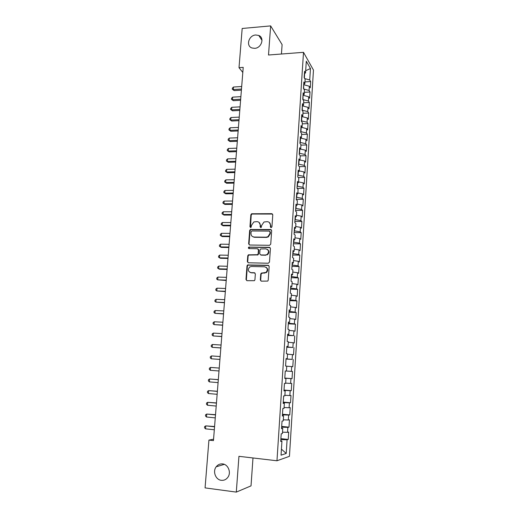 <?xml version="1.0" encoding="UTF-8"?>
<svg xmlns="http://www.w3.org/2000/svg" width="518" height="518" viewBox="0 0 518 518"><rect width="100%" height="100%" fill="white"/><g stroke="black" fill="none" stroke-linecap="round" stroke-linejoin="round"><path stroke-width="0.78" d="M271.102 227.667L271.937 226.878L272.779 214.815L271.749 213.681L251.586 213.772L250.835 214.815L249.941 226.748L250.977 227.467L251.58 225.207L253.865 221.937L256.98 221.626C259.091 221.846 260.172 223.057 260.224 225.252L260.114 226.806L261.176 227.525L261.765 225.259L263.992 222.008L267.204 221.659C269.334 221.885 270.428 223.096 270.493 225.304L270.383 226.871L271.102 227.667M222.585 463.914C219.995 463.681 217.864 464.646 216.187 466.796C212.477 471.438 215.624 479.823 221.315 480.315C224.035 480.568 226.236 479.532 227.933 477.201C231.436 472.442 228.134 464.329 222.585 463.914M255.717 34.984C248.711 35.256 245.629 46.037 252.013 47.999L254.681 48.342C261.506 48.129 264.795 37.697 258.76 35.451L255.717 34.984M260.321 279.947L261.357 281.144L267.748 281.08L268.214 280.193L269.172 266.453L268.136 265.268L247.565 264.957L247.002 265.902L245.979 279.493L246.995 280.685L254.429 280.678L254.927 279.778L255.355 273.925L254.332 272.733L250.99 272.643C247.934 271.51 247.52 269.619 249.747 266.964L251.444 266.479L264.588 266.802C267.618 267.851 268.097 269.723 266.019 272.41L261.253 273.161L260.742 274.074L260.321 279.947L261.143 281.119M213.571 439.193L208.929 440.106L213.455 440.611L243.214 67.366L239.012 67.67L242.812 72.462M208.929 440.106L205.07 487.891L236.305 492.1L251.023 485.871L252.985 457.964M281.442 54.014L282.103 44.619L270.649 25.9L268.505 55.005L303.503 52.331L276.968 460.774L238.94 456.319L236.305 492.1M270.649 25.9L242.178 28.471L239.012 67.67M269.535 245.305L270.733 244.172L271.672 230.665L270.642 229.519L250.349 229.493L249.657 230.504L248.653 243.861L249.663 245.014L269.535 245.305M270.428 248.485L269.477 262.108L268.279 263.235L248.336 262.775L247.326 261.603L247.759 255.827L248.355 254.862L257.575 254.688L258.158 253.736L258.437 249.896L257.414 248.731L249.067 248.595C248.251 248.284 248.161 247.785 248.795 247.099L269.392 247.319L270.428 248.485M303.503 52.331L313.468 70.072L289.445 456.319L276.968 460.774M304.972 81.922L310.671 81.566L309.732 79.979L310.457 68.518L306.3 61.215L305.549 72.921L304.558 71.244L304.144 77.694L305.141 79.338L304.862 83.625L303.865 82.006L303.451 88.487L304.448 90.074L304.176 94.386L303.172 92.819L302.752 99.333L303.762 100.868L303.483 105.206L302.473 103.691L302.046 110.243L303.062 111.72L302.784 116.077L301.767 114.62L301.34 121.206L302.363 122.636L302.085 127.014L301.062 125.615L300.634 132.232L301.657 133.605L301.379 138.008L300.349 136.661L299.916 143.324L300.952 144.632L300.667 149.061L299.631 147.772L299.203 154.468L300.239 155.724L299.954 160.179L298.912 158.942L298.478 165.676L299.527 166.874L299.242 171.348L298.187 170.176L297.753 176.942L298.808 178.082L298.517 182.582L297.461 181.468L297.021 188.274L298.083 189.355L297.798 193.881L296.73 192.826L296.29 199.67L297.358 200.686L297.067 205.238L295.998 204.241L295.551 211.124L296.626 212.082L296.335 216.66L295.254 215.728L294.813 222.643L295.895 223.543L295.597 228.147L294.515 227.272L294.062 234.227L295.156 235.062L294.859 239.692L293.764 238.882L293.317 245.875L294.412 246.652L294.114 251.301L293.013 250.557L292.56 257.588L293.667 258.301L293.363 262.976L292.256 262.296L291.802 269.366L292.916 270.014L292.612 274.721L291.498 274.1L291.038 281.216L292.158 281.792L291.854 286.525L290.734 285.968L290.274 293.123L291.401 293.641L291.097 298.4L289.963 297.908L289.504 305.102L290.637 305.555L290.326 310.34L289.193 309.913L288.727 317.152L289.866 317.534L289.556 322.345L288.416 321.989L287.943 329.267L289.096 329.584L288.785 334.421L287.632 334.129L287.16 341.453L288.319 341.699L288.008 346.561L286.842 346.341L286.37 353.703L287.535 353.885L287.225 358.773L286.053 358.624L285.58 366.032L286.752 366.135L286.435 371.056L285.256 370.979L284.777 378.425L285.962 378.457L285.645 383.411L284.46 383.404L283.974 390.889L285.165 390.857L284.848 395.83L283.657 395.894L283.171 403.431L284.369 403.321L284.045 408.326L282.847 408.462L282.355 416.038L283.56 415.857L283.242 420.894L282.032 421.108L281.539 428.723L282.757 428.47L282.427 433.534L281.216 433.819L280.717 441.485L281.941 441.155L280.762 440.844M310.671 81.566L310.282 87.814L309.337 86.26L309.071 90.462L303.775 88.999M304.306 92.321L310.017 91.99L309.071 90.462M310.017 91.99L309.622 98.278L308.676 96.775L308.411 100.997L302.894 99.547M303.639 102.778L309.363 102.473L308.411 100.997M309.363 102.473L308.961 108.793L308.009 107.343L307.744 111.584L302.052 110.179M302.965 113.287L308.702 113.015L307.744 111.584M308.702 113.015L308.301 119.36L307.342 117.962L307.077 122.229L301.366 120.862M302.285 123.854L308.035 123.608L307.077 122.229M308.035 123.608L307.634 129.986L306.669 128.639L306.397 132.925L300.673 131.598M301.606 134.473L307.368 134.253L306.397 132.925M307.368 134.253L306.967 140.669L305.996 139.374L305.724 143.687L299.98 142.392M300.919 145.144L306.695 144.956L305.724 143.687M306.695 144.956L306.293 151.405L305.316 150.168L305.044 154.5L299.281 153.244M300.233 155.879L306.021 155.717L305.044 154.5M306.021 155.717L305.614 162.199L304.629 161.014L304.357 165.371L298.575 164.154M299.346 166.666L305.342 166.531L304.357 165.371M305.342 166.531L304.934 173.051L303.943 171.918L303.671 176.295L297.869 175.123M298.284 177.519L304.662 177.402L303.671 176.295M304.662 177.402L304.247 183.955L303.257 182.88L302.978 187.283L297.164 186.15M297.164 188.422L303.975 188.338L302.978 187.283M303.975 188.338L303.561 194.923L302.564 193.907L302.279 198.329L296.445 197.235M296.309 199.378L303.289 199.326L302.279 198.329M303.289 199.326L302.875 205.944L301.864 204.986L301.58 209.434L295.726 208.378M295.597 210.386L302.596 210.373L301.58 209.434M302.596 210.373L302.175 217.029L301.159 216.123L300.88 220.597L295.007 219.58M294.884 221.458L301.897 221.477L300.88 220.597M301.897 221.477L301.476 228.173L300.453 227.324L300.175 231.824L294.282 230.847M294.172 232.588L301.198 232.647L300.175 231.824M301.198 232.647L300.777 239.374L299.747 238.584L299.462 243.11L293.551 242.171M293.447 243.777L300.492 243.874L299.462 243.11M300.492 243.874L300.071 250.634L299.035 249.909L298.75 254.455L292.819 253.561M292.728 255.024L299.786 255.16L298.75 254.455M299.786 255.16L299.359 261.959L298.316 261.292L298.031 265.863L292.081 265.015M291.997 266.336L299.074 266.505L298.031 265.863M299.074 266.505L298.646 273.342L297.597 272.733L297.306 277.331L291.343 276.528M291.265 277.706L298.362 277.913L297.306 277.331M298.362 277.913L297.928 284.79L296.872 284.24L296.581 288.863L290.598 288.099M290.527 289.135L297.636 289.387L296.581 288.863M297.636 289.387L297.202 296.296L296.141 295.81L295.849 300.459L289.847 299.741M289.789 300.628L296.918 300.919L295.849 300.459M296.918 300.919L296.477 307.867L295.409 307.446L295.118 312.114L289.089 311.441M289.044 312.186L296.186 312.516L295.118 312.114M296.186 312.516L295.752 319.502L294.677 319.146L294.379 323.841L288.332 323.213M288.299 323.808L295.454 324.177L294.379 323.841M295.454 324.177L295.014 331.203L293.933 330.905L293.635 335.632L287.574 335.042M287.542 335.489L293.635 335.632M294.723 335.897L294.282 342.968L293.188 342.735L292.89 347.481L286.804 346.943M286.791 347.235L292.89 347.481M293.984 347.688L293.538 354.791L292.443 354.623L292.139 359.401L286.033 358.909M286.027 359.045L292.139 359.401M293.24 359.544L292.793 366.686L291.686 366.582L291.388 371.387L286.435 371.03M284.803 378.082L292.042 378.645L292.495 371.458L291.388 371.387M292.042 378.645L290.928 378.613L290.624 383.437L285.664 383.119M284.032 390.067L291.291 390.669L291.738 383.443L290.624 383.437M291.291 390.669L290.171 390.701L289.86 395.558L284.881 395.286M283.255 402.11L290.527 402.758L290.986 395.499L289.86 395.558M290.527 402.758L289.4 402.862L289.096 407.744L284.097 407.511M282.472 414.232L289.769 414.918L290.222 407.614L289.096 407.744M289.769 414.918L288.636 415.093L288.325 420.001L283.307 419.813M281.688 426.411L288.999 427.149L289.458 419.8L288.325 420.001M288.999 427.149L287.859 427.389L287.548 432.329L282.517 432.18M280.898 438.662L288.228 439.445L288.694 432.057L287.548 432.329M288.228 439.445L287.082 439.756L286.221 453.444L281.041 455.186L281.941 441.155M282.757 428.47L281.572 428.198M281.028 440.915L280.84 439.588M287.082 439.756L281.112 439.614M286.221 453.444L281.429 449.138M283.56 415.857L282.381 415.63M281.844 428.263L281.643 427.169M287.859 427.389L281.909 427.195M284.369 403.321L283.191 403.133M282.653 415.682L282.433 414.821M288.636 415.093L282.705 414.847M285.165 390.857L283.987 390.701M283.456 403.172L283.229 402.544M289.4 402.862L283.495 402.57M285.962 378.457L284.783 378.347M284.259 390.74L284.013 390.332M290.171 390.701L284.278 390.358M290.928 378.613L285.062 378.218M287.225 358.773L286.046 358.721M291.686 366.582L286.745 366.207M288.008 346.561L286.83 346.548M292.443 354.623L287.516 354.208M288.785 334.421L287.613 334.44M287.076 346.963L287.101 346.548M293.188 342.735L288.28 342.275M289.556 322.345L288.39 322.403M287.84 335.062L287.878 334.434M293.933 330.905L289.044 330.413M290.326 310.34L289.161 310.431M288.597 323.226L288.656 322.39M294.677 319.146L289.795 318.609M291.097 298.4L289.925 298.523M289.355 311.454L289.426 310.411M295.409 307.446L290.553 306.87M291.854 286.525L290.689 286.687M290.112 299.754L290.19 298.498M296.141 295.81L291.297 295.202M292.612 274.721L291.446 274.916M290.857 288.112L290.954 286.648M296.872 284.24L292.042 283.592M293.363 262.976L292.197 263.209M291.602 276.534L291.712 274.87M297.597 272.733L292.787 272.047M294.114 251.301L292.948 251.567M292.346 265.015L292.463 263.157M298.316 261.292L293.518 260.567M294.859 239.692L293.693 239.989M293.078 253.567L293.214 251.508M299.035 249.909L294.25 249.145M295.597 228.147L294.438 228.477M293.816 242.178L293.959 239.925M254.448 237.212L253.872 237.205M299.747 238.584L294.982 237.788M296.335 216.66L295.169 217.023M294.541 230.847L294.697 228.399M300.453 227.324L295.707 226.489M297.067 205.238L295.907 205.633M295.266 219.58L295.435 216.938M301.159 216.123L296.425 215.255M297.798 193.881L296.633 194.308M295.985 208.378L296.173 205.549M301.864 204.986L297.144 204.079M298.517 182.582L297.358 183.048M296.704 197.228L296.898 194.211M302.564 193.907L297.856 192.961M299.242 171.348L298.083 171.84M297.416 186.143L297.623 182.938M303.257 182.88L298.562 181.902M299.954 160.179L298.802 160.697M298.128 175.116L298.342 171.73M303.943 171.918L299.268 170.908M300.667 149.061L299.514 149.618M298.834 164.148L299.061 160.58M304.629 161.014L299.967 159.971M301.379 138.008L300.22 138.591M299.534 153.237L299.773 149.488M305.316 150.168L300.634 149.08M302.085 127.014L300.926 127.629M300.233 142.385L300.485 138.461M305.996 139.374L301.029 138.183M302.784 116.077L301.631 116.725M300.926 131.591L301.191 127.486M306.669 128.639L301.457 127.35M303.483 105.206L302.331 105.879M301.618 120.849L301.89 116.576L307.342 117.962M304.176 94.386L303.024 95.085M302.305 110.166L302.324 105.925M308.009 107.343L302.577 105.912M304.862 83.625L303.716 84.356M302.991 99.54L303.011 95.325M308.676 96.775L303.263 95.306M305.549 72.921L304.403 73.679M303.678 88.843L303.69 84.777M309.337 86.26L303.943 84.758M304.37 78.069L304.662 73.504M310.457 68.518L305.691 70.72M309.732 79.979L304.662 78.548M267.379 249.385C269.386 251.036 269.399 252.816 267.417 254.733L265.365 255.024L267.081 254.539M270.875 227.635L270.836 225.557L269.315 222.423M259.013 222.339L260.586 225.505L260.625 227.577M272.546 214.051L251.962 214.038L251.211 215.074L250.466 227.519M271.393 229.85L250.718 229.733L250.032 230.743L249.035 244.082L249.365 244.969M270.027 231.909L269.308 231.106L251.916 230.97L251.094 231.753L250.971 233.398C251.016 235.593 252.091 236.81 254.202 237.056L266.103 237.186L267.91 236.713L269.91 233.566L270.027 231.909L270.377 232.148L269.872 231.384M252.7 236.674L254.202 237.056M270.377 232.148L270.26 233.799L268.259 236.946L266.453 237.412L254.571 237.289M258.087 248.996L258.799 250.11L258.521 253.937L257.945 254.895L248.731 255.063L248.135 256.028L247.708 261.797L248.096 262.743M270.098 247.598L249.566 247.215L248.931 248.582M267.417 254.733L267.068 254.526C269.328 251.858 268.907 249.967 265.799 248.867L260.573 248.957L259.984 249.922L259.706 253.762L260.729 254.934L265.365 255.024M265.721 255.225L261.091 255.134M265.993 267.223C268.117 268.758 268.246 270.551 266.375 272.591L261.616 273.342L261.111 274.249L260.69 280.108M250.09 272.468L250.99 272.643M254.927 272.941L251.366 272.818M268.777 265.501L247.947 265.145L247.384 266.09L246.367 279.662L246.821 280.665M241.686 86.519L233.463 87.03L233.255 89.556L234.168 90.598L241.401 90.158M234.168 90.598L232.297 89.187L233.255 89.556L241.485 89.051M232.297 89.187L232.375 88.183L233.463 87.03M240.876 96.665L232.64 97.138L232.433 99.676L233.346 100.686L240.592 100.278M233.346 100.686L231.468 99.294L232.433 99.676L240.676 99.21M231.468 99.294L231.552 98.278L232.64 97.138M240.067 106.87L231.805 107.297L231.598 109.848L232.517 110.82L239.782 110.457M232.517 110.82L230.633 109.44L231.598 109.848L239.86 109.427M230.633 109.44L230.717 108.424L231.805 107.297M239.251 117.12L230.97 117.508L230.763 120.072L231.688 121.011L238.966 120.681M231.688 121.011L229.798 119.645L230.763 120.072L239.044 119.69M229.798 119.645L229.882 118.622L230.97 117.508M238.429 127.422L230.134 127.771L229.921 130.348L230.853 131.255L238.144 130.957M230.853 131.255L228.956 129.901L229.921 130.348L238.222 130.005M228.956 129.901L229.04 128.872L230.134 127.771M237.6 137.775L229.293 138.086L229.079 140.676L230.011 141.543L237.322 141.284M230.011 141.543L228.114 140.21L229.079 140.676L237.393 140.372M228.114 140.21L228.198 139.174L229.293 138.086M236.771 148.187L228.444 148.452L228.231 151.055L229.17 151.891L236.493 151.664M229.17 151.891L227.26 150.57L228.231 151.055L236.564 150.796M227.26 150.57L227.35 149.527L228.444 148.452M235.936 158.644L227.59 158.871L227.376 161.487L228.321 162.289L235.664 162.102M228.321 162.289L226.411 160.981L227.376 161.487L235.729 161.266M226.411 160.981L226.495 159.933L227.59 158.871M235.101 169.159L226.735 169.347L226.521 171.97L227.473 172.74L234.829 172.585M227.473 172.74L225.55 171.445L226.521 171.97L234.887 171.795M225.55 171.445L225.634 170.396L226.735 169.347M234.259 179.727L225.874 179.869L225.66 182.511L226.612 183.242L233.987 183.126M226.612 183.242L224.689 181.96L225.66 182.511L234.045 182.381M224.689 181.96L224.773 180.905L225.874 179.869M233.411 190.352L225.006 190.449L224.793 193.104L225.751 193.797L233.139 193.726M225.751 193.797L223.821 192.534L224.793 193.104L233.197 193.013M223.821 192.534L223.905 191.472L225.006 190.449M232.556 201.029L224.139 201.088L223.918 203.755L224.89 204.409L232.291 204.37M224.89 204.409L222.947 203.16L223.918 203.755L232.342 203.71M222.947 203.16L223.038 202.091L224.139 201.088M231.701 211.765L223.264 211.778L223.044 214.458L224.022 215.074L231.436 215.074M224.022 215.074L222.073 213.837L223.044 214.458L231.488 214.452M222.073 213.837L222.164 212.768L223.264 211.778M230.84 222.552L222.39 222.52L222.164 225.213L223.148 225.796L230.581 225.835M222.39 222.52L221.283 223.498L221.192 224.572L222.164 225.213L230.627 225.259M229.979 233.398L221.503 233.32L221.283 236.027L222.267 236.571L229.72 236.655M221.503 233.32L220.396 234.285L220.305 235.366L221.283 236.027L229.759 236.117M229.111 244.295L220.616 244.179L220.396 246.898L221.387 247.403L228.852 247.526M220.616 244.179L219.509 245.124L219.418 246.212L220.396 246.898L228.891 247.034M228.237 255.257L219.723 255.089L219.502 257.828L220.493 258.294L227.978 258.45M219.723 255.089L218.615 256.028L218.525 257.116L219.502 257.828L228.017 258.003M227.357 266.271L218.829 266.058L218.602 268.81L219.606 269.237L227.104 269.438M218.829 266.058L217.715 266.977L217.625 268.078L218.602 268.81L227.137 269.036M226.476 277.344L217.929 277.085L217.702 279.849L226.224 280.478M217.929 277.085L216.815 277.991L216.725 279.098L217.702 279.849L226.249 280.121M225.589 288.481L217.023 288.17L216.789 290.954L225.336 291.582M217.023 288.17L215.902 289.063L215.812 290.171L216.789 290.954L225.362 291.271M224.695 299.669L216.11 299.313L215.883 302.111L224.449 302.739M216.11 299.313L214.989 300.187L214.899 301.308L215.883 302.111L224.469 302.48M223.795 310.923L215.19 310.515L214.964 313.325L223.556 313.96M215.19 310.515L214.076 311.376L213.986 312.496L214.964 313.325L223.569 313.74M222.895 322.228L214.271 321.775L214.044 324.605L222.656 325.233M214.271 321.775L213.151 322.623L213.06 323.75L214.044 324.605L222.669 325.064M221.989 333.598L213.345 333.1L213.112 335.936L221.749 336.57M213.345 333.1L212.225 333.929L212.134 335.062L213.112 335.936L221.762 336.454M221.076 345.033L212.419 344.476L212.186 347.332L220.843 347.973M212.419 344.476L211.292 345.292L211.202 346.432L212.186 347.332L220.849 347.902M220.163 356.526L211.48 355.924L211.247 358.793L219.93 359.427M211.48 355.924L210.353 356.721L210.263 357.867L211.247 358.793L219.93 359.408M210.302 370.312L209.317 369.36L209.414 368.207L210.541 367.424L219.237 368.078L211.597 367.489L210.541 367.424L210.302 370.312L219.01 370.979M218.318 379.629L209.596 378.988L209.356 381.889L218.078 382.608M218.311 379.694L209.596 378.988L208.469 379.752L208.372 380.911L209.356 381.889M217.392 391.258L208.644 390.617L208.404 393.531L217.146 394.302M217.385 391.375L208.644 390.617L207.517 391.362L207.42 392.527L208.404 393.531M216.459 402.946L207.686 402.305L207.446 405.238L216.213 406.06M216.446 403.114L207.686 402.305L206.559 403.036L206.462 404.208L207.446 405.238M215.52 414.704L206.727 414.057L206.488 417.009L215.268 417.884M215.507 414.918L206.727 414.057L205.594 414.769L205.497 415.948L206.488 417.009M214.581 426.521L205.763 425.874L205.516 428.839L214.322 429.765M214.556 426.793L205.763 425.874L204.629 426.573L204.532 427.751L205.516 428.839M270.836 225.557L270.493 225.304M260.47 227.059L260.114 226.806M260.586 225.505L260.224 225.252M250.317 226.994L249.941 226.748M251.211 215.074L250.835 214.815M252.376 213.96L252.007 213.694M272.092 213.947L271.749 213.681M270.726 227.117L270.383 226.871M249.035 244.082L248.653 243.861M250.032 230.743L249.657 230.504M251.204 229.623L250.835 229.377M270.985 229.765L270.642 229.519M266.453 237.412L266.103 237.186M270.26 233.799L269.91 233.566M247.708 261.797L247.326 261.603M248.135 256.028L247.759 255.827M249.313 254.908L248.938 254.707M257.336 255.063L256.967 254.862M258.521 253.937L258.158 253.736M258.799 250.11L258.437 249.896M249.566 247.215L249.184 247.002M269.742 247.533L269.392 247.319M261.111 274.249L260.742 274.074M262.302 273.122L261.94 272.947M264.504 273.187L264.148 273.005M254.707 272.915L254.332 272.733M246.367 279.662L245.979 279.493M247.384 266.09L247.002 265.902M248.562 264.97L248.187 264.782M268.486 265.456L268.136 265.268M224.307 464.355L216.187 466.796M262.004 40.352L258.76 35.451M251.962 214.038L251.586 213.772M250.718 229.733L250.349 229.493M268.259 236.946L267.91 236.713M248.731 255.063L248.355 254.862M257.945 254.895L257.575 254.688M249.177 247.319L248.795 247.099M261.616 273.342L261.253 273.161M266.375 272.591L266.019 272.41M247.947 265.145L247.565 264.957"/></g></svg>
